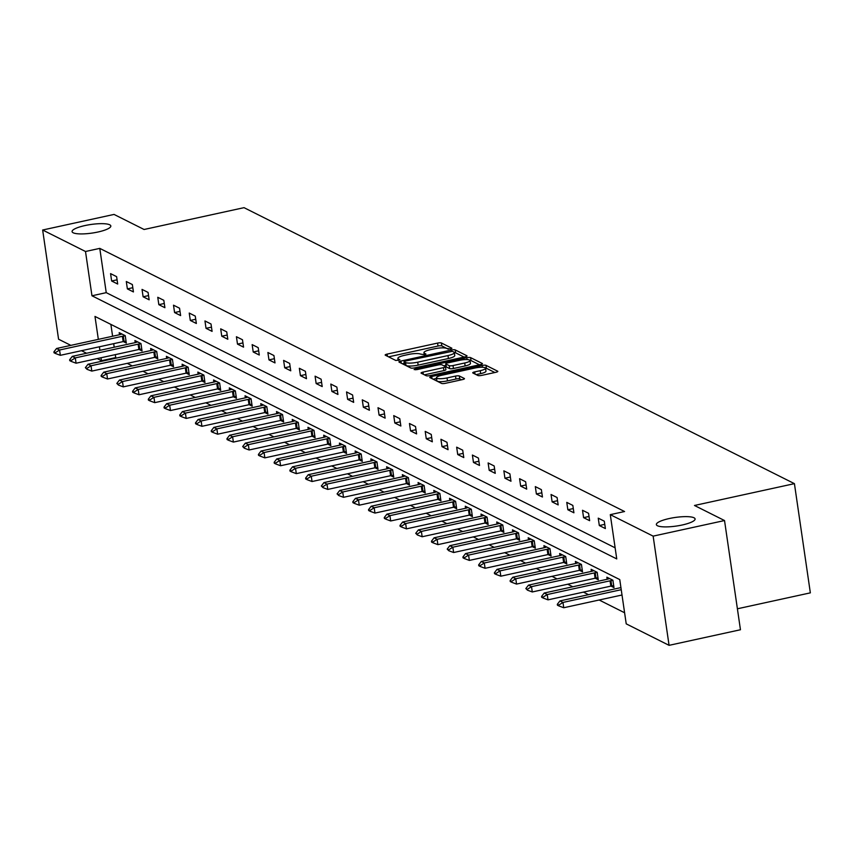 <?xml version="1.0" encoding="UTF-8"?>
<svg xmlns="http://www.w3.org/2000/svg" width="853" height="853" viewBox="0 0 853 853"><rect width="100%" height="100%" fill="white"/><g stroke="black" fill="none" stroke-linecap="round" stroke-linejoin="round"><path stroke-width="1.28" d="M450.629 349.026L451.898 348.248L441.385 342.97A3.007 0.661 -8.3 0 0 437.589 343.087L387.145 354.102A3.007 0.661 -8.3 0 0 385.161 355.04A3.007 0.661 -8.3 0 0 385.321 355.211L395.845 360.488L399.886 359.753L398.404 358.953A9.607 2.132 -8.3 0 1 397.871 358.377A9.607 2.132 -8.3 0 1 404.205 355.402L408.416 354.485A9.607 2.132 -8.3 0 1 420.55 354.112L424.559 354.709L425.956 354.059L424.474 353.259A9.607 2.132 -8.3 0 1 423.93 352.684A9.607 2.132 -8.3 0 1 430.275 349.709L434.476 348.792A9.607 2.132 -8.3 0 1 446.609 348.419L450.629 349.026M669.274 518.528A19.576 4.34 -8.3 0 0 656.362 524.595A19.576 4.34 -8.3 0 0 682.187 525A19.576 4.34 -8.3 0 0 695.099 518.944A19.576 4.34 -8.3 0 0 669.274 518.528M85.001 225.555A19.576 4.34 -8.3 0 0 72.078 231.611A19.576 4.34 -8.3 0 0 97.903 232.027A19.576 4.34 -8.3 0 0 110.826 225.96A19.576 4.34 -8.3 0 0 85.001 225.555M477.893 375.501A3.007 0.661 -8.3 0 0 481.689 375.384L495.838 372.303A3.007 0.661 -8.3 0 0 497.821 371.364A3.007 0.661 -8.3 0 0 497.651 371.194L485.975 365.329A3.007 0.661 -8.3 0 0 482.18 365.447L431.735 376.472A3.007 0.661 -8.3 0 0 429.752 377.399A3.007 0.661 -8.3 0 0 429.923 377.57L441.598 383.434A3.007 0.661 -8.3 0 0 445.394 383.317L462.486 379.585A3.007 0.661 -8.3 0 0 464.469 378.647A3.007 0.661 -8.3 0 0 464.299 378.476L459.298 375.97A3.007 0.661 -8.3 0 0 455.513 376.088L447.036 377.932A8.029 1.781 -8.3 0 1 436.437 377.762A8.029 1.781 -8.3 0 1 441.737 375.277L474.95 368.027A8.029 1.781 -8.3 0 1 485.538 368.197A8.029 1.781 -8.3 0 1 480.239 370.682L474.705 371.887A3.007 0.661 -8.3 0 0 472.733 372.814A3.007 0.661 -8.3 0 0 472.893 372.996L477.893 375.501M70.842 345.369L58.58 339.217L42.65 230.011L114.035 214.423L144.082 229.489L244.022 207.663L794.42 483.651L694.481 505.477L724.528 520.543L653.142 536.132L669.072 645.337L626.219 623.852L619.758 579.582L94.982 316.431L98.33 339.366M42.65 230.011L85.503 251.496L91.964 295.778L616.751 558.918L610.29 514.647L653.142 536.132M610.29 514.647L624.567 511.523L99.78 248.383L85.503 251.496M465.056 356.863A3.007 0.661 -8.3 0 0 467.039 355.936A3.007 0.661 -8.3 0 0 466.868 355.754L455.193 349.901A3.007 0.661 -8.3 0 0 451.397 350.007L400.953 361.032A3.007 0.661 -8.3 0 0 398.969 361.96A3.007 0.661 -8.3 0 0 399.14 362.141L410.815 367.995A3.007 0.661 -8.3 0 0 414.611 367.878L465.056 356.863M470.579 357.61L482.265 363.474A3.007 0.661 -8.3 0 1 482.425 363.645A3.007 0.661 -8.3 0 1 480.452 364.583L429.997 375.597A3.007 0.661 -8.3 0 1 426.201 375.715L421.211 373.209A3.007 0.661 -8.3 0 1 421.041 373.028A3.007 0.661 -8.3 0 1 423.024 372.1L443.485 367.632A3.007 0.661 -8.3 0 0 445.458 366.705A3.007 0.661 -8.3 0 0 445.298 366.523L441.982 364.86A3.007 0.661 -8.3 0 0 438.186 364.977L416.882 369.626L414.11 369.584L415.496 368.933L466.794 357.727A3.007 0.661 -8.3 0 1 470.579 357.61L471.016 360.563L479.45 364.796M737.408 608.786L810.35 592.856L794.42 483.651M99.78 248.383L106.241 292.654L615.13 547.829M111.647 281L117.693 284.038L116.616 276.66L110.57 273.621L111.647 281L117.085 279.816M127.374 288.89L133.431 291.929L132.354 284.55L126.297 281.511L127.374 288.89L132.812 287.706M143.112 296.78L149.158 299.808L148.081 292.43L142.035 289.402L143.112 296.78L148.539 295.596M158.839 304.67L164.896 307.698L163.819 300.32L157.762 297.292L158.839 304.67L164.277 303.476M174.577 312.561L180.623 315.589L179.546 308.21L173.5 305.182L174.577 312.561L180.004 311.366M190.304 320.44L196.35 323.479L195.273 316.1L189.227 313.062L190.304 320.44L195.742 319.257M206.031 328.33L212.088 331.369L211.011 323.991L204.955 320.952L206.031 328.33L211.469 327.147M221.769 336.221L227.815 339.259L226.738 331.87L220.692 328.842L221.769 336.221L227.197 335.037M237.497 344.111L243.553 347.139L242.476 339.761L236.42 336.732L237.497 344.111L242.934 342.917M253.224 352.001L259.28 355.029L258.203 347.651L252.147 344.623L253.224 352.001L258.662 350.807M268.962 359.881L275.007 362.92L273.93 355.541L267.885 352.502L268.962 359.881L274.399 358.697M284.689 367.771L290.745 370.81L289.668 363.431L283.612 360.392L284.689 367.771L290.127 366.587M300.427 375.661L306.472 378.7L305.395 371.322L299.35 368.283L300.427 375.661L305.854 374.478M316.154 383.551L322.199 386.58L321.123 379.201L315.077 376.173L316.154 383.551L321.592 382.368M331.881 391.442L337.937 394.47L336.86 387.091L330.804 384.063L331.881 391.442L337.319 390.247M347.619 399.321L353.664 402.36L352.588 394.982L346.542 391.943L347.619 399.321L353.046 398.138M363.346 407.212L369.402 410.25L368.325 402.872L362.269 399.833L363.346 407.212L368.784 406.028M379.084 415.102L385.129 418.141L384.053 410.762L378.007 407.723L379.084 415.102L384.511 413.918M394.811 422.992L400.857 426.02L399.78 418.642L393.734 415.614L394.811 422.992L400.249 421.808M410.538 430.882L416.595 433.91L415.518 426.532L409.461 423.504L410.538 430.882L415.976 429.688M426.276 438.773L432.322 441.801L431.245 434.422L425.199 431.383L426.276 438.773L431.703 437.578M442.003 446.652L448.06 449.691L446.983 442.312L440.926 439.274L442.003 446.652L447.441 445.469M457.73 454.542L463.787 457.581L462.71 450.203L456.654 447.164L457.73 454.542L463.168 453.359M473.468 462.433L479.514 465.461L478.437 458.082L472.391 455.054L473.468 462.433L478.906 461.249M489.195 470.323L495.252 473.351L494.175 465.973L488.119 462.944L489.195 470.323L494.633 469.129M504.933 478.213L510.979 481.241L509.902 473.863L503.856 470.835L504.933 478.213L510.361 477.019M520.661 486.093L526.706 489.132L525.629 481.753L519.584 478.714L520.661 486.093L526.098 484.909M536.388 493.983L542.444 497.022L541.367 489.643L535.311 486.605L536.388 493.983L541.826 492.799M552.126 501.873L558.171 504.912L557.094 497.534L551.049 494.495L552.126 501.873L557.553 500.69M567.853 509.763L573.909 512.792L572.832 505.413L566.776 502.385L567.853 509.763L573.291 508.569M583.591 517.654L589.636 520.682L588.559 513.303L582.514 510.275L583.591 517.654L589.018 516.46M599.318 525.533L605.363 528.572L604.287 521.194L598.241 518.155L599.318 525.533L604.756 524.35M115.283 354.645L115.72 357.588L116.584 358.025M127.225 363.357L132.322 365.916M142.963 371.247L148.049 373.795M158.69 379.137L163.776 381.686M174.417 387.027L179.514 389.576M190.155 394.907L195.241 397.466M205.882 402.797L210.968 405.356M221.609 410.688L226.706 413.236M237.347 418.578L242.433 421.126M253.074 426.468L258.171 429.016M268.812 434.348L273.898 436.907M284.539 442.238L289.625 444.797M300.267 450.128L305.363 452.676M316.005 458.018L321.091 460.567M331.732 465.909L336.828 468.457M347.47 473.799L352.556 476.347M363.197 481.678L368.283 484.237M378.924 489.569L384.021 492.128M394.662 497.459L399.748 500.007M410.389 505.349L415.475 507.898M426.116 513.239L431.213 515.788M441.854 521.119L446.94 523.678M457.581 529.009L462.678 531.568M473.319 536.9L478.405 539.448M489.046 544.79L494.132 547.338M504.773 552.68L509.87 555.228M520.511 560.56L525.597 563.119M536.238 568.45L541.335 571.009M551.976 576.34L557.062 578.888M567.703 584.23L572.789 586.779M583.431 592.121L588.527 594.669M599.169 600L624.599 612.763M110.879 324.407L112.607 336.242M113.684 343.663L114.206 347.224M123.312 341.563L126.308 343.066L125.231 335.687L119.185 332.649L119.484 334.739M139.05 349.453L142.035 350.956L140.958 343.578L134.913 340.539L135.222 342.629M154.777 357.343L157.773 358.846L156.696 351.468L150.64 348.429L150.949 350.519M170.515 365.233L173.5 366.726L172.423 359.348L166.378 356.319L166.676 358.409M186.242 373.124L189.238 374.616L188.161 367.238L182.105 364.21L182.414 366.289M201.969 381.003L204.965 382.507L203.888 375.128L197.843 372.089L198.141 374.179M217.707 388.893L220.692 390.397L219.616 383.018L213.57 379.98L213.879 382.069M233.434 396.784L236.43 398.287L235.353 390.909L229.297 387.87L229.606 389.96M249.172 404.674L252.157 406.167L251.081 398.788L245.035 395.76L245.333 397.85M264.899 412.564L267.895 414.057L266.818 406.678L260.762 403.65L261.071 405.729M280.626 420.444L283.623 421.947L282.546 414.569L276.5 411.541L276.798 413.62M296.364 428.334L299.35 429.837L298.273 422.459L292.227 419.42L292.526 421.51M312.091 436.224L315.088 437.728L314.011 430.349L307.954 427.31L308.264 429.4M327.819 444.114L330.815 445.618L329.738 438.229L323.692 435.201L323.991 437.29M343.556 452.005L346.542 453.497L345.465 446.119L339.419 443.091L339.729 445.181M359.284 459.884L362.28 461.388L361.203 454.009L355.147 450.981L355.456 453.06M375.021 467.775L378.007 469.278L376.93 461.899L370.884 458.861L371.183 460.951M390.749 475.665L393.745 477.168L392.668 469.79L386.612 466.751L386.921 468.841M406.476 483.555L409.472 485.058L408.395 477.68L402.349 474.641L402.648 476.731M422.214 491.445L425.199 492.938L424.122 485.56L418.077 482.531L418.386 484.621M437.941 499.325L440.937 500.828L439.86 493.45L433.804 490.422L434.113 492.501M453.679 507.215L456.664 508.719L455.587 501.34L449.542 498.301L449.84 500.391M469.406 515.105L472.402 516.609L471.325 509.23L465.269 506.192L465.578 508.281M485.133 522.996L488.129 524.499L487.052 517.121L481.007 514.082L481.305 516.172M500.871 530.886L503.856 532.379L502.78 525L496.734 521.972L497.032 524.062M516.598 538.776L519.594 540.269L518.517 532.89L512.461 529.862L512.77 531.941M532.325 546.656L535.321 548.159L534.245 540.781L528.199 537.742L528.497 539.832M548.063 554.546L551.049 556.049L549.982 548.671L543.926 545.632L544.235 547.722M563.79 562.436L566.787 563.94L565.71 556.561L559.653 553.522L559.963 555.612M579.528 570.326L582.514 571.819L581.437 564.441L575.391 561.413L575.69 563.502M595.255 578.217L598.252 579.709L597.175 572.331L591.118 569.303L591.428 571.393M610.983 586.096L613.979 587.6L612.902 580.221L606.856 577.193L607.155 579.272M724.528 520.543L740.457 629.749L669.072 645.337M115.72 357.588L101.443 360.702L97.221 358.591M86.579 353.249L81.483 350.7M99.406 346.787L99.929 350.338M101.006 357.759L101.443 360.702M106.241 292.654L91.964 295.778M448.337 349.197L441.811 345.923A3.007 0.661 -8.3 0 0 438.015 346.041L388.563 356.842M404.269 363.346L402.371 363.762M464.064 357.076L455.619 352.843A3.007 0.661 -8.3 0 0 454.34 352.673M452.357 351.297L405.42 361.054L404.034 361.704L405.58 362.546A9.607 2.132 -8.3 0 0 417.714 362.173L447.985 355.562A9.607 2.132 -8.3 0 0 454.329 352.588A9.607 2.132 -8.3 0 0 453.785 352.022L452.357 351.297M404.535 364.498L404.151 361.832M454.329 352.588L454.756 355.541A9.607 2.132 -8.3 0 1 448.422 358.516L418.151 365.127A9.607 2.132 -8.3 0 1 406.017 365.5L404.578 364.775M424.453 374.83L443.912 370.586A3.007 0.661 -8.3 0 0 445.895 369.648A3.007 0.661 -8.3 0 0 445.724 369.477M443.837 365.788L445.948 365.329M464.714 362.994A8.029 1.781 -8.3 0 0 470.014 360.51A8.029 1.781 -8.3 0 0 459.415 360.339L447.718 362.898A3.007 0.661 -8.3 0 0 445.735 363.826A3.007 0.661 -8.3 0 0 445.906 364.007L449.222 365.66A3.007 0.661 -8.3 0 0 453.007 365.553L464.714 362.994L465.141 365.948A8.029 1.781 -8.3 0 0 470.44 363.453L470.014 360.51M446.279 366.555A3.007 0.661 -8.3 0 0 446.162 366.779A3.007 0.661 -8.3 0 0 446.332 366.95L445.906 364.007M465.141 365.948L453.444 368.496A3.007 0.661 -8.3 0 1 449.648 368.613L446.332 366.95M471.016 360.563A3.007 0.661 -8.3 0 0 469.982 360.392M485.538 368.197L485.975 371.14A8.029 1.781 -8.3 0 1 480.676 373.635L476.134 374.627M436.437 377.762L436.864 380.715A8.029 1.781 -8.3 0 0 447.462 380.886L447.036 377.932M461.494 379.798L459.735 378.913A3.007 0.661 -8.3 0 0 455.939 379.031L447.462 380.886M436.533 378.465L433.164 379.201M494.847 372.516L486.402 368.283A3.007 0.661 -8.3 0 0 485.528 368.112M121.904 334.024L120.177 334.557A3.06 0.682 171.7 0 1 119.356 334.771L56.543 348.493L59.571 350.007L122.384 336.285A3.06 0.682 171.7 0 1 123.301 336.125L125.252 335.837M55.424 352.652L53.91 351.894L54.038 352.779L55.552 353.537L55.424 352.652L59.571 350.007L60.339 355.317L123.163 341.595A3.06 0.682 171.7 0 1 124.069 341.435L126.031 341.147M56.543 348.493L53.91 351.894M55.552 353.537L60.339 355.317M137.642 341.904L135.904 342.448A3.06 0.682 171.7 0 1 135.094 342.661L72.27 356.373L75.299 357.897L138.122 344.175A3.06 0.682 171.7 0 1 139.028 344.004L140.99 343.727M71.151 360.542L69.637 359.785L69.765 360.67L71.279 361.427L71.151 360.542L75.299 357.897L76.077 363.207L138.89 349.485A3.06 0.682 171.7 0 1 139.807 349.325L141.758 349.037M72.27 356.373L69.637 359.785M71.279 361.427L76.077 363.207M153.369 349.794L151.642 350.338A3.06 0.682 171.7 0 1 150.821 350.54L88.008 364.263L91.026 365.777L153.849 352.065A3.06 0.682 171.7 0 1 154.756 351.894L156.717 351.617M86.889 368.432L85.375 367.664L87.017 369.317L86.889 368.432L91.026 365.777L91.804 371.098L154.628 357.375A3.06 0.682 171.7 0 1 155.534 357.204L157.496 356.927M88.008 364.263L85.375 367.664M87.017 369.317L91.804 371.098M169.107 357.684L167.369 358.217A3.06 0.682 171.7 0 1 166.559 358.431L103.735 372.153L106.764 373.667L169.576 359.955A3.06 0.682 171.7 0 1 170.493 359.785L172.445 359.497M102.616 376.312L101.102 375.555L101.23 376.44L102.744 377.197L102.616 376.312L106.764 373.667L107.531 378.988L170.355 365.265A3.06 0.682 171.7 0 1 171.272 365.095L173.223 364.817M103.735 372.153L101.102 375.555M102.744 377.197L107.531 378.988M184.834 365.574L183.107 366.108A3.06 0.682 171.7 0 1 182.286 366.321L119.463 380.043L122.491 381.558L185.314 367.835A3.06 0.682 171.7 0 1 186.221 367.675L188.182 367.387M118.343 384.202L116.829 383.445L118.471 385.087L118.343 384.202L122.491 381.558L123.269 386.867L186.082 373.156A3.06 0.682 171.7 0 1 186.999 372.985L188.95 372.697M119.463 380.043L116.829 383.445M118.471 385.087L123.269 386.867M200.562 373.465L198.834 373.998A3.06 0.682 171.7 0 1 198.013 374.211L135.2 387.934L138.218 389.448L201.041 375.725A3.06 0.682 171.7 0 1 201.958 375.565L203.91 375.277M134.081 392.092L132.567 391.335L132.695 392.22L134.209 392.977L134.081 392.092L138.218 389.448L138.996 394.758L201.82 381.035A3.06 0.682 171.7 0 1 202.726 380.875L204.688 380.587M135.2 387.934L132.567 391.335M134.209 392.977L138.996 394.758M216.299 381.355L214.561 381.888A3.06 0.682 171.7 0 1 213.751 382.101L150.928 395.813L153.956 397.338L216.769 383.615A3.06 0.682 171.7 0 1 217.686 383.445L219.637 383.168M149.808 399.982L148.294 399.225L148.422 400.11L149.936 400.867L149.808 399.982L153.956 397.338L154.734 402.648L217.547 388.925A3.06 0.682 171.7 0 1 218.464 388.765L220.415 388.478M150.928 395.813L148.294 399.225M149.936 400.867L154.734 402.648M232.027 389.235L230.299 389.778A3.06 0.682 171.7 0 1 229.478 389.992L166.666 403.704L169.683 405.228L232.506 391.506A3.06 0.682 171.7 0 1 233.413 391.335L235.375 391.058M165.535 407.873L164.032 407.105L164.16 408.001L165.674 408.758L165.535 407.873L169.683 405.228L170.461 410.538L233.285 396.816A3.06 0.682 171.7 0 1 234.191 396.656L236.153 396.368M166.666 403.704L164.032 407.105M165.674 408.758L170.461 410.538M247.754 397.125L246.027 397.658A3.06 0.682 171.7 0 1 245.206 397.871L182.393 411.594L185.421 413.108L248.234 399.396A3.06 0.682 171.7 0 1 249.151 399.225L251.102 398.937M181.273 415.752L179.759 414.995L179.887 415.88L181.401 416.637L181.273 415.752L185.421 413.108L186.189 418.428L249.012 404.706A3.06 0.682 171.7 0 1 249.918 404.535L251.88 404.258M182.393 411.594L179.759 414.995M181.401 416.637L186.189 418.428M263.492 405.015L261.764 405.548A3.06 0.682 171.7 0 1 260.943 405.761L198.12 419.484L201.148 420.998L263.972 407.276A3.06 0.682 171.7 0 1 264.878 407.116L266.84 406.828M197 423.642L195.486 422.885L195.614 423.77L197.128 424.527L197 423.642L201.148 420.998L201.926 426.308L264.739 412.596A3.06 0.682 171.7 0 1 265.656 412.425L267.607 412.138M198.12 419.484L195.486 422.885M197.128 424.527L201.926 426.308M279.219 412.905L277.492 413.438A3.06 0.682 171.7 0 1 276.671 413.652L213.858 427.374L216.875 428.888L279.699 415.166A3.06 0.682 171.7 0 1 280.616 415.006L282.567 414.718M212.738 431.533L211.224 430.776L211.352 431.661L212.866 432.418L212.738 431.533L216.875 428.888L217.654 434.198L280.477 420.476A3.06 0.682 171.7 0 1 281.383 420.316L283.345 420.028M213.858 427.374L211.224 430.776M212.866 432.418L217.654 434.198M294.957 420.796L293.219 421.329A3.06 0.682 171.7 0 1 292.408 421.542L229.585 435.254L232.613 436.779L295.426 423.056A3.06 0.682 171.7 0 1 296.343 422.896L298.294 422.608M228.465 439.423L226.951 438.666L227.079 439.551L228.593 440.308L228.465 439.423L232.613 436.779L233.381 442.089L296.204 428.366A3.06 0.682 171.7 0 1 297.121 428.206L299.072 427.918M229.585 435.254L226.951 438.666M228.593 440.308L233.381 442.089M310.684 428.675L308.957 429.219A3.06 0.682 171.7 0 1 308.136 429.432L245.312 443.144L248.34 444.669L311.164 430.946A3.06 0.682 171.7 0 1 312.07 430.776L314.032 430.498M244.193 447.313L242.689 446.556L244.321 448.198L244.193 447.313L248.34 444.669L249.119 449.979L311.931 436.256A3.06 0.682 171.7 0 1 312.848 436.096L314.8 435.808M245.312 443.144L242.689 446.556M244.321 448.198L249.119 449.979M326.411 436.565L324.684 437.099A3.06 0.682 171.7 0 1 323.863 437.312L261.05 451.034L264.078 452.548L326.891 438.837A3.06 0.682 171.7 0 1 327.808 438.666L329.759 438.378M259.93 455.193L258.416 454.436L258.544 455.321L260.058 456.078L259.93 455.193L264.078 452.548L264.846 457.869L327.669 444.146A3.06 0.682 171.7 0 1 328.576 443.976L330.537 443.699M261.05 451.034L258.416 454.436M260.058 456.078L264.846 457.869M342.149 444.456L340.411 444.989A3.06 0.682 171.7 0 1 339.601 445.202L276.777 458.925L279.805 460.439L342.629 446.716A3.06 0.682 171.7 0 1 343.535 446.556L345.497 446.268M275.658 463.083L274.144 462.326L274.271 463.211L275.786 463.968L275.658 463.083L279.805 460.439L280.584 465.749L343.396 452.037A3.06 0.682 171.7 0 1 344.313 451.866L346.265 451.578M276.777 458.925L274.144 462.326M275.786 463.968L280.584 465.749M357.876 452.346L356.149 452.879A3.06 0.682 171.7 0 1 355.328 453.092L292.515 466.815L295.533 468.329L358.356 454.606A3.06 0.682 171.7 0 1 359.262 454.446L361.224 454.159M291.395 470.973L289.881 470.216L290.009 471.101L291.523 471.858L291.395 470.973L295.533 468.329L296.311 473.639L359.134 459.927A3.06 0.682 171.7 0 1 360.041 459.756L362.003 459.468M292.515 466.815L289.881 470.216M291.523 471.858L296.311 473.639M373.614 460.236L371.876 460.769A3.06 0.682 171.7 0 1 371.066 460.983L308.242 474.705L311.27 476.219L374.083 462.497A3.06 0.682 171.7 0 1 375 462.337L376.951 462.049M307.123 478.864L305.609 478.106L305.737 478.991L307.251 479.749L307.123 478.864L311.27 476.219L312.038 481.529L374.862 467.807A3.06 0.682 171.7 0 1 375.778 467.647L377.73 467.359M308.242 474.705L305.609 478.106M307.251 479.749L312.038 481.529M389.341 468.116L387.614 468.66A3.06 0.682 171.7 0 1 386.793 468.873L323.969 482.585L326.998 484.109L389.821 470.387A3.06 0.682 171.7 0 1 390.727 470.216L392.689 469.939M322.85 486.754L321.336 485.997L322.978 487.639L322.85 486.754L326.998 484.109L327.776 489.419L390.589 475.697A3.06 0.682 171.7 0 1 391.506 475.537L393.457 475.249M323.969 482.585L321.336 485.997M322.978 487.639L327.776 489.419M405.068 476.006L403.341 476.539A3.06 0.682 171.7 0 1 402.52 476.752L339.707 490.475L342.725 491.989L405.548 478.277A3.06 0.682 171.7 0 1 406.465 478.106L408.416 477.819M338.588 494.644L337.074 493.876L338.716 495.529L338.588 494.644L342.725 491.989L343.503 497.31L406.327 483.587A3.06 0.682 171.7 0 1 407.233 483.416L409.195 483.139M339.707 490.475L337.074 493.876M338.716 495.529L343.503 497.31M420.806 483.896L419.068 484.429A3.06 0.682 171.7 0 1 418.258 484.643L355.434 498.365L358.463 499.879L421.275 486.167A3.06 0.682 171.7 0 1 422.192 485.997L424.144 485.709M354.315 502.524L352.801 501.767L352.929 502.652L354.443 503.409L354.315 502.524L358.463 499.879L359.241 505.189L422.054 491.477A3.06 0.682 171.7 0 1 422.971 491.307L424.922 491.029M355.434 498.365L352.801 501.767M354.443 503.409L359.241 505.189M436.533 491.786L434.806 492.32A3.06 0.682 171.7 0 1 433.985 492.533L371.172 506.255L374.19 507.77L437.013 494.047A3.06 0.682 171.7 0 1 437.92 493.887L439.881 493.599M370.042 510.414L368.539 509.657L368.667 510.542L370.181 511.299L370.042 510.414L374.19 507.77L374.968 513.079L437.792 499.368A3.06 0.682 171.7 0 1 438.698 499.197L440.66 498.909M371.172 506.255L368.539 509.657M370.181 511.299L374.968 513.079M452.261 499.677L450.533 500.21A3.06 0.682 171.7 0 1 449.712 500.423L386.899 514.146L389.928 515.66L452.74 501.937A3.06 0.682 171.7 0 1 453.657 501.777L455.609 501.489M385.78 518.304L384.266 517.547L384.394 518.432L385.908 519.189L385.78 518.304L389.928 515.66L390.695 520.97L453.519 507.247A3.06 0.682 171.7 0 1 454.425 507.087L456.387 506.799M386.899 514.146L384.266 517.547M385.908 519.189L390.695 520.97M467.998 507.556L466.271 508.1A3.06 0.682 171.7 0 1 465.45 508.313L402.627 522.025L405.655 523.55L468.478 509.827A3.06 0.682 171.7 0 1 469.385 509.657L471.346 509.38M401.507 526.194L399.993 525.437L400.121 526.322L401.635 527.079L401.507 526.194L405.655 523.55L406.433 528.86L469.246 515.137A3.06 0.682 171.7 0 1 470.163 514.977L472.114 514.69M402.627 522.025L399.993 525.437M401.635 527.079L406.433 528.86M483.726 515.447L481.998 515.99A3.06 0.682 171.7 0 1 481.177 516.193L418.365 529.916L421.382 531.43L484.205 517.718A3.06 0.682 171.7 0 1 485.122 517.547L487.074 517.27M417.245 534.085L415.731 533.317L417.373 534.97L417.245 534.085L421.382 531.43L422.16 536.75L484.984 523.028A3.06 0.682 171.7 0 1 485.89 522.868L487.852 522.58M418.365 529.916L415.731 533.317M417.373 534.97L422.16 536.75M499.463 523.337L497.725 523.87A3.06 0.682 171.7 0 1 496.915 524.083L434.092 537.806L437.12 539.32L499.933 525.608A3.06 0.682 171.7 0 1 500.85 525.437L502.801 525.149M432.972 541.964L431.458 541.207L431.586 542.092L433.1 542.849L432.972 541.964L437.12 539.32L437.888 544.64L500.711 530.918A3.06 0.682 171.7 0 1 501.628 530.747L503.579 530.47M434.092 537.806L431.458 541.207M433.1 542.849L437.888 544.64M515.191 531.227L513.463 531.76A3.06 0.682 171.7 0 1 512.642 531.973L449.819 545.696L452.847 547.21L515.67 533.488A3.06 0.682 171.7 0 1 516.577 533.328L518.539 533.04M448.699 549.854L447.196 549.097L448.827 550.739L448.699 549.854L452.847 547.21L453.625 552.52L516.438 538.808A3.06 0.682 171.7 0 1 517.355 538.638L519.306 538.35M449.819 545.696L447.196 549.097M448.827 550.739L453.625 552.52M530.918 539.117L529.191 539.65A3.06 0.682 171.7 0 1 528.37 539.864L465.557 553.586L468.585 555.1L531.398 541.378A3.06 0.682 171.7 0 1 532.315 541.218L534.266 540.93M464.437 557.745L462.923 556.988L463.051 557.873L464.565 558.63L464.437 557.745L468.585 555.1L469.353 560.41L532.176 546.688A3.06 0.682 171.7 0 1 533.082 546.528L535.044 546.24M465.557 553.586L462.923 556.988M464.565 558.63L469.353 560.41M546.656 547.008L544.918 547.541A3.06 0.682 171.7 0 1 544.107 547.754L481.284 561.466L484.312 562.991L547.136 549.268A3.06 0.682 171.7 0 1 548.042 549.097L550.004 548.82M480.164 565.635L478.65 564.878L478.778 565.763L480.292 566.52L480.164 565.635L484.312 562.991L485.09 568.301L547.903 554.578A3.06 0.682 171.7 0 1 548.82 554.418L550.771 554.13M481.284 561.466L478.65 564.878M480.292 566.52L485.09 568.301M562.383 554.887L560.656 555.431A3.06 0.682 171.7 0 1 559.835 555.644L497.022 569.356L500.039 570.881L562.863 557.158A3.06 0.682 171.7 0 1 563.78 556.988L565.731 556.71M495.902 573.525L494.388 572.758L494.516 573.653L496.03 574.41L495.902 573.525L500.039 570.881L500.818 576.191L563.641 562.468A3.06 0.682 171.7 0 1 564.547 562.308L566.509 562.02M497.022 569.356L494.388 572.758M496.03 574.41L500.818 576.191M578.121 562.777L576.383 563.311A3.06 0.682 171.7 0 1 575.572 563.524L512.749 577.246L515.777 578.76L578.59 565.049A3.06 0.682 171.7 0 1 579.507 564.878L581.458 564.59M511.629 581.405L510.115 580.648L510.243 581.533L511.757 582.29L511.629 581.405L515.777 578.76L516.545 584.081L579.368 570.358A3.06 0.682 171.7 0 1 580.285 570.188L582.236 569.911M512.749 577.246L510.115 580.648M511.757 582.29L516.545 584.081M593.848 570.668L592.121 571.201A3.06 0.682 171.7 0 1 591.3 571.414L528.476 585.137L531.504 586.651L594.328 572.928A3.06 0.682 171.7 0 1 595.234 572.768L597.196 572.48M527.357 589.295L525.843 588.538L527.485 590.18L527.357 589.295L531.504 586.651L532.283 591.961L595.095 578.249A3.06 0.682 171.7 0 1 596.012 578.078L597.964 577.79M528.476 585.137L525.843 588.538M527.485 590.18L532.283 591.961M609.575 578.558L607.848 579.091A3.06 0.682 171.7 0 1 607.027 579.304L544.214 593.027L547.231 594.541L610.055 580.818A3.06 0.682 171.7 0 1 610.972 580.658L612.923 580.371M543.094 597.185L541.58 596.428L541.708 597.313L543.222 598.07L543.094 597.185L547.231 594.541L548.01 599.851L610.833 586.128A3.06 0.682 171.7 0 1 611.74 585.968L613.702 585.68M544.214 593.027L541.58 596.428M543.222 598.07L548.01 599.851M620.931 587.589L559.941 600.917L562.969 602.431L621.24 589.7M558.822 605.076L557.308 604.319L557.435 605.203L558.95 605.961L558.822 605.076L562.969 602.431L563.748 607.741L622.008 595.01M559.941 600.917L557.308 604.319M558.95 605.961L563.748 607.741M424.677 354.688L424.474 353.259M398.618 360.382L398.404 358.953M387.454 356.287L387.145 354.102M438.015 346.041L437.589 343.087M441.811 345.923L441.385 342.97M401.262 363.207L400.953 361.032M451.568 351.18L451.397 350.007M455.619 352.843L455.193 349.901M406.017 365.5L405.58 362.546M418.151 365.127L417.714 362.173M448.422 358.516L447.985 355.562M423.333 374.275L423.024 372.1M443.912 370.586L443.485 367.632M415.624 369.807L415.496 368.933M467.06 359.571L466.794 357.727M449.648 368.613L449.222 365.66M453.444 368.496L453.007 365.553M475.025 374.062L474.705 371.887M480.676 373.635L480.239 370.682M455.939 379.031L455.513 376.088M459.735 378.913L459.298 375.97M432.044 378.647L431.735 376.472M482.446 367.259L482.18 365.447M486.402 368.283L485.975 365.329M124.069 341.435L123.301 336.125M123.163 341.595L122.384 336.285M139.807 349.325L139.028 344.004M138.89 349.485L138.122 344.175M155.534 357.204L154.756 351.894M154.628 357.375L153.849 352.065M171.272 365.095L170.493 359.785M170.355 365.265L169.576 359.955M186.999 372.985L186.221 367.675M186.082 373.156L185.314 367.835M202.726 380.875L201.958 375.565M201.82 381.035L201.041 375.725M218.464 388.765L217.686 383.445M217.547 388.925L216.769 383.615M234.191 396.656L233.413 391.335M233.285 396.816L232.506 391.506M249.918 404.535L249.151 399.225M249.012 404.706L248.234 399.396M265.656 412.425L264.878 407.116M264.739 412.596L263.972 407.276M281.383 420.316L280.616 415.006M280.477 420.476L279.699 415.166M297.121 428.206L296.343 422.896M296.204 428.366L295.426 423.056M312.848 436.096L312.07 430.776M311.931 436.256L311.164 430.946M328.576 443.976L327.808 438.666M327.669 444.146L326.891 438.837M344.313 451.866L343.535 446.556M343.396 452.037L342.629 446.716M360.041 459.756L359.262 454.446M359.134 459.927L358.356 454.606M375.778 467.647L375 462.337M374.862 467.807L374.083 462.497M391.506 475.537L390.727 470.216M390.589 475.697L389.821 470.387M407.233 483.416L406.465 478.106M406.327 483.587L405.548 478.277M422.971 491.307L422.192 485.997M422.054 491.477L421.275 486.167M438.698 499.197L437.92 493.887M437.792 499.368L437.013 494.047M454.425 507.087L453.657 501.777M453.519 507.247L452.74 501.937M470.163 514.977L469.385 509.657M469.246 515.137L468.478 509.827M485.89 522.868L485.122 517.547M484.984 523.028L484.205 517.718M501.628 530.747L500.85 525.437M500.711 530.918L499.933 525.608M517.355 538.638L516.577 533.328M516.438 538.808L515.67 533.488M533.082 546.528L532.315 541.218M532.176 546.688L531.398 541.378M548.82 554.418L548.042 549.097M547.903 554.578L547.136 549.268M564.547 562.308L563.78 556.988M563.641 562.468L562.863 557.158M580.285 570.188L579.507 564.878M579.368 570.358L578.59 565.049M596.012 578.078L595.234 572.768M595.095 578.249L594.328 572.928M611.74 585.968L610.972 580.658M610.833 586.128L610.055 580.818M424.24 354.784L423.93 352.684M398.17 360.467L397.871 358.377M404.461 364.657L404.034 361.704M445.895 369.648L445.458 366.705M446.162 366.779L445.735 363.826"/></g></svg>
